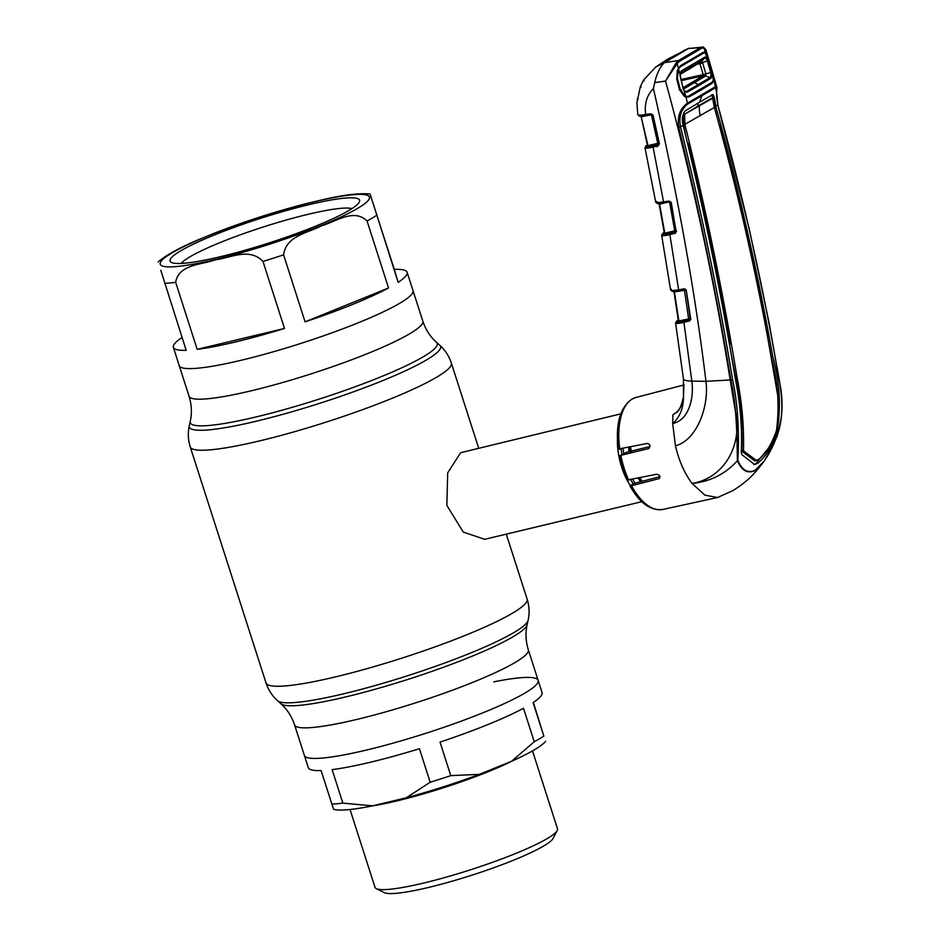 <?xml version="1.0" encoding="UTF-8"?>
<svg xmlns="http://www.w3.org/2000/svg" width="940" height="940" viewBox="0 0 940 940"><rect width="100%" height="100%" fill="white"/><g stroke="black" fill="none" stroke-linecap="round" stroke-linejoin="round"><path stroke-width="1.41" d="M241.615 360.161A122.764 16.039 -17.8 0 0 358.657 322.62A122.764 16.039 -17.8 0 0 412.989 290.578A122.764 16.039 162.2 0 1 358.657 322.62A122.764 16.039 162.2 0 1 241.615 360.161A122.764 16.039 162.2 0 1 179.223 365.625A122.764 16.039 -17.8 0 0 241.615 360.161M430.191 782.233L419.428 748.722A122.764 16.039 162.2 0 1 370.689 762.164A122.764 16.039 162.2 0 1 332.114 769.625L342.865 803.124L372.628 805.839L406.291 797.79L430.191 782.233A122.764 16.039 -17.8 0 0 450.777 775.629L479.365 774.349L511.536 761.294L534.249 741.754A122.764 16.039 -17.8 0 0 543.849 736.102L533.097 702.603A122.764 16.039 162.2 0 0 542.063 692.568L538.15 680.395A122.764 16.039 162.2 0 1 483.818 712.438A122.764 16.039 162.2 0 1 366.776 749.979A122.764 16.039 162.2 0 1 304.384 755.443A122.764 16.039 -17.8 0 0 366.776 749.979A122.764 16.039 -17.8 0 0 483.818 712.438A122.764 16.039 -17.8 0 0 538.15 680.395A122.764 16.039 -17.8 0 0 493.77 681.864M620.8 413.847L460.623 452.704L447.698 472.844L446.864 505.414L463.279 532.087L484.688 539.302L641.82 501.702M642.184 481.304A45.167 22.501 -103.5 0 1 640.14 477.802M631.257 451.47A45.167 22.501 -103.5 0 1 630.623 447.005M630.317 485.592A45.167 22.501 -103.5 0 1 627.215 480.387M627.086 480.164A45.167 22.501 -103.5 0 1 617.416 439.732M235.752 341.89A122.764 16.039 -17.8 0 0 284.491 328.448L262.988 261.449C249.523 247.161 230.194 258.054 215.436 259.793C201.736 264.845 178.612 264.175 175.662 282.341L197.177 349.351A122.764 16.039 -17.8 0 0 235.752 341.89M372.792 202.347L398.161 282.329A122.764 16.039 -17.8 0 0 407.126 272.295A122.764 16.039 -17.8 0 0 394.306 269.357L370.055 194.016C359.762 192.994 344.498 194.768 324.277 199.339L306.205 203.628C275.596 211.512 245.505 221.17 215.942 232.579L198.798 239.559C179.517 247.678 165.945 255.151 158.073 261.99M388.561 287.981L367.046 220.982C353.781 207.916 335.51 222.005 321.363 225.835C308.308 232.979 286.136 235.517 283.575 254.846L305.089 321.844A122.764 16.039 -17.8 0 0 388.561 287.981L305.089 321.844M220.642 256.644A99.534 13.007 162.2 0 1 171.409 262.436A99.534 13.007 162.2 0 1 208.927 237.221A99.534 13.007 162.2 0 1 309.002 204.65A99.534 13.007 162.2 0 1 359.28 202.112A99.534 13.007 162.2 0 1 220.642 256.644M181.162 263.435A91.462 11.95 162.2 0 1 307.862 214.367A91.462 11.95 162.2 0 1 351.924 208.598M197.177 349.351L284.491 328.448M182.066 337.495A122.764 16.039 -17.8 0 0 173.359 347.353A122.764 16.039 -17.8 0 0 186.179 350.303L160.811 270.321M398.161 282.329L394.306 269.357M350.032 809.505L375.013 887.301A95.821 12.526 -17.8 0 0 376.317 888.617A95.821 12.526 -17.8 0 0 423.717 883.036A95.821 12.526 -17.8 0 0 557.185 830.549A95.821 12.526 -17.8 0 0 557.479 828.716L532.498 750.919M376.317 888.617L384.331 892.648A89.371 11.679 -17.8 0 0 428.534 887.442A89.371 11.679 -17.8 0 0 553.014 838.492L557.185 830.549M534.249 741.754L523.498 708.255A122.764 16.039 162.2 0 1 440.026 742.118L450.777 775.629M543.849 736.102L533.356 702.439M511.536 761.294A113.082 14.782 -17.8 0 0 545.6 741.249M406.291 797.79A113.082 14.782 -17.8 0 0 479.365 774.349M372.628 805.839A113.082 14.782 -17.8 0 1 333.618 809.223L331.867 804.076A122.764 16.039 -17.8 0 0 342.865 803.124M331.867 804.076L321.116 770.577A122.764 16.039 162.2 0 1 308.296 767.627L294.561 724.869A122.764 16.039 -17.8 0 0 356.953 719.405A122.764 16.039 -17.8 0 0 473.995 681.864A122.764 16.039 -17.8 0 0 528.327 649.81C525.695 641.256 525.296 632.879 527.129 624.677L528.092 620.33C529.655 613.268 529.337 606.194 527.129 599.097L506.272 534.143M774.36 442.493L764.361 460.906L754.82 470.681C747.406 473.854 741.601 470.529 737.395 460.706C725.339 474.042 710.241 481.621 692.075 483.442C723.542 478.284 743.329 445.913 735.174 410.122L730.263 380.336C714.106 280.002 692.533 180.245 665.543 81.04L676.001 63.015L678.516 60.524L700.559 47.552L703.12 47.059L688.433 48.551L700.559 47.552A0.964 0.858 -122.9 0 1 701.604 48.304L679.526 61.3A0.964 0.799 -118.5 0 0 678.516 60.524L664.451 62.663C660.162 66.658 656.907 73.32 654.675 82.65L653.418 88.572C677.529 193.887 695.036 291.482 705.964 381.335C709.242 406.033 697.069 440.167 675.449 445.819L672.664 423.47C679.796 417.36 683.404 408.489 683.474 396.833L683.474 396.833C682.863 405.07 679.338 411.038 672.923 414.752L677.599 411.509M776.393 437.629C787.074 410.216 779.613 382.815 774.783 355.026C759.732 271.084 740.743 187.742 717.819 104.998C717.067 94.458 716.209 88.748 715.223 87.89L687.457 104.223C680.924 109.51 678.633 117.077 680.56 126.924C701.264 210.971 718.618 295.278 732.648 379.819C738.558 407.008 739.157 438.428 737.83 460.318C741.907 470.153 747.629 473.502 754.985 470.376C763.116 464.384 770.248 453.468 776.393 437.629L769.108 453.256L764.361 460.906C753.563 474.829 748.98 480.211 733.2 490.445L717.584 497.507L704.906 495.157L692.075 483.442C684.496 473.325 678.95 460.788 675.449 445.819M737.83 460.318A1.61 1.316 152.8 0 1 737.395 460.706C736.96 439.309 737.019 407.396 730.897 380.277C716.809 295.759 699.442 211.488 678.821 127.452C677.059 116.654 679.961 108.546 687.504 103.118L715.34 86.75L716.691 86.903C717.667 87.761 715.234 91.65 717.948 104.834L715.716 106.255C714.964 99.781 714.048 95.868 712.99 94.517L699.854 102.037A29.034 24.887 59.5 0 1 702.227 95.387A1.61 1.387 59.5 0 0 702.321 94.235M679.526 61.3L677.106 63.65L678.339 68.103A0.964 0.646 25.8 0 1 678.327 68.773M676.001 63.015A0.964 0.693 -146.9 0 1 677.106 63.65L665.543 81.04L654.675 82.65M713.307 80.452A0.964 0.681 16.7 0 1 713.625 80.781L712.062 83.308L701.146 89.981L688.809 96.996L685.942 97.067L687.504 103.118A1.61 1.304 58.7 0 1 687.457 104.223M686.059 96.479L685.507 96.303A0.964 0.764 -68.5 0 1 685.942 97.067L683.956 95.962L679.55 89.723L676.73 79.007L677.258 70.688L680.278 65.847L703.202 52.346L705.259 52.252L706.575 53.439L708.455 58.445L712.473 72.157L715.34 86.75A1.61 1.445 60.7 0 1 715.223 87.89M679.843 89.441L683.768 95.234M712.062 83.308L711.357 82.591M688.809 96.996L688.162 96.233M708.055 60.501L708.936 60.054L705.799 49.432L703.978 47.846L701.604 48.304M705.799 49.432L703.308 47.071A0.964 0.858 -78.9 0 1 703.978 47.846L705.259 52.252A0.964 0.834 -66 0 1 705.141 52.828M680.278 65.847L680.137 66.681L692.228 59.807L703.026 53.216L703.202 52.346M699.854 102.037L685.307 110.802C682.299 114.551 681.582 119.415 683.157 125.419L683.204 125.631C703.931 209.62 721.286 293.856 735.268 378.315C740.379 404.212 742.377 428.828 741.237 452.163L741.825 454.596L754.632 464.548L757.417 463.42C764.561 458.109 770.8 448.439 776.135 434.397L777.251 430.978C781.152 406.01 779.648 381.111 772.715 356.295C757.746 272.4 738.769 189.128 715.775 106.467L715.74 106.349M766.593 330.986L778.214 398.36M768.168 448.462L755.713 463.796L753.786 464.689M735.644 377.645L737.042 377.304C741.977 402.555 744.116 426.69 743.47 449.743L741.871 450.143C742.706 427.089 740.626 402.931 735.644 377.645L730.791 352.101M741.871 450.143L742.212 451.482L743.81 451.071L743.47 449.743M685.836 136.312L683.603 125.067L714.353 107.454C737.383 190.068 756.359 273.305 771.282 357.165C777.932 381.393 779.671 405.774 776.499 430.297L775.911 432.189C771.035 445.349 765.254 454.443 758.58 459.46L754.644 460.859L742.212 451.482M729.487 344.628L729.945 344.369C718.16 277.159 704.213 210.149 688.08 143.303L687.563 143.397M684.943 124.562L683.545 124.797L683.11 115.15L697.856 106.15A30.644 26.273 59.5 0 1 698.173 103.036M683.427 114.88L712.673 98.218L714.306 107.278M683.11 115.15L684.684 114.692M684.919 124.468L684.602 114.774M711.286 98.571L712.673 98.218M711.028 98.641L697.856 106.15M711.404 94.928C712.567 96.279 713.554 100.169 714.341 106.596L717.208 117.841M714.153 106.713L715.716 106.255M737.042 377.304C723.095 292.869 705.752 208.68 684.99 124.738M756.324 460.424L743.81 451.071M719.312 124.856C737.113 190.714 752.447 256.937 765.313 323.513L765.184 323.583M714.4 106.796L715.775 106.467M683.18 125.513L678.821 127.452M774.783 355.026L780.893 389.266C782.938 404.459 781.704 414.364 780.999 419.052C779.002 429.745 777.462 435.972 776.381 437.723L776.299 437.817M711.134 71.029L712.027 70.618L708.936 60.054M702.157 47L703.308 47.071A0.964 0.858 -78.9 0 0 703.12 47.059M664.604 62.569L688.433 48.551M676.518 55.566L667.083 59.467L688.562 48.469M667.083 59.467L655.591 67.151L664.451 62.663M639.964 116.137L639.741 114.704M639.553 116.184L638.789 115.444A0.964 0.917 97.8 0 0 639.752 116.184M640.868 116.231A0.964 0.928 46.7 0 1 641.198 116.772L642.114 115.937M647.954 145.665L647.754 146.804L646.955 146.804A0.964 0.928 47.5 0 0 647.59 145.782L641.198 116.772L647.954 145.665L657.765 143.268L651.408 114.809L641.198 116.772L647.554 145.77M653.03 114.95L651.291 114.504M658.928 144.337A0.964 0.928 45.3 0 1 658.752 144.407L657.553 144.419L657.765 143.268L659.375 143.338A0.964 0.928 45.3 0 1 659.363 143.773M638.789 115.444L650.832 113.752L651.526 114.457L640.281 116.172M639.118 115.479A0.964 0.905 94 0 0 639.928 116.219L646.462 115.456M653.418 88.572C646.826 95.175 644.241 103.905 645.674 114.786L646.368 115.491L651.526 114.457L652.642 115.373L651.62 114.421M650.832 113.752L653.077 115.385L659.422 143.761L658.306 145.782L652.666 147.157C646.191 148.614 643.853 148.52 645.663 146.852M647.378 144.936L646.262 145.794C644.546 147.369 646.755 147.439 652.877 146.017L658.517 144.643L658.999 143.691L652.666 115.326M658.752 144.407L658.306 145.782M652.877 146.017L663.616 202.159L664.404 202.852L658.188 203.569M656.661 146.605L655.427 145.242M655.004 145.5L652.618 146.993M657.977 203.557L657.577 202.171M656.379 201.383L656.802 202.852A0.964 0.917 96.5 0 0 657.718 203.604M655.462 145.383A0.964 0.846 -121.3 0 0 656.555 146.053L657.06 146.769M656.802 202.852L669.033 201.078L669.82 201.759L664.404 202.852M657.036 202.876A0.964 0.905 94 0 0 657.847 203.616L664.31 202.887M663.746 202.488L670.02 201.548M669.433 201.841L659.586 204.18L664.803 233.226L674.744 230.782L669.574 202.171L671.231 202.323M659.281 203.616L659.586 204.18L660.08 203.369M675.977 231.804A0.964 0.94 44 0 1 675.778 231.898L663.781 234.366A0.964 0.928 46.5 0 0 664.416 233.367L659.586 204.18M658.846 203.628A0.964 0.928 45.2 0 1 659.187 204.215M663.64 202.241L666.46 201.936M674.544 231.922L674.744 230.782L676.412 230.852M669.033 201.078L671.301 202.793L676.048 231.252L670.878 202.711L669.82 201.759M664.216 232.38L662.888 233.425C661.278 234.965 663.546 235.012 669.715 233.555L675.555 232.133L676.06 231.216L675.872 231.957M676.483 231.311L675.343 233.261L676.06 231.216L670.878 202.711M675.343 233.261L669.515 234.695C662.982 236.163 660.573 236.081 662.277 234.448M658.893 143.327L658.623 144.243M678.269 319.999L676.777 321.198C675.249 322.714 677.587 322.737 683.78 321.269L689.749 319.8L690.266 318.907L686.224 290.072L674.438 291.941L678.845 320.94L690.606 318.554M669.715 233.555L678.645 289.884L684.038 288.791L686.329 290.566L690.712 319.036L689.561 320.94L683.591 322.408C677.023 323.877 674.544 323.806 676.154 322.197M732.648 379.819L705.964 381.335L691.817 381.099L683.78 321.269M683.968 384.589L683.474 396.833M675.649 412.919C678.539 412.296 681.148 406.95 683.462 396.88L683.439 378.808A17.742 4.042 172.4 0 0 691.817 381.099C694.319 398.995 688.268 420.638 672.664 423.47L672.923 414.752M684.684 321.045L683.521 321.797M688.386 320.14A0.964 0.846 -121.2 0 0 688.715 320.129L690.7 319.706M686.012 321.821L688.715 320.129M629.988 485.933C639.564 503.1 650.515 510.937 662.865 509.445A57.587 28.694 76.5 0 1 631.516 485.757L659.269 478.578M630.388 485.545L633.936 483.466L659.998 476.627M659.657 478.272L658.799 478.765C660.797 476.651 660.045 475.147 656.567 474.265L627.544 479.988M650.034 446.512L626.968 452.163L619.343 455.959L627.18 480.352M619.718 455.618L648.859 448.498M649.293 448.157L648.353 448.709C650.786 446.288 650.48 444.526 647.448 443.422L618.661 449.003M655.591 67.151L643.324 80.335L640.281 86.974L636.885 102.93L640.293 86.938L643.324 80.346M641.174 87.032L640.281 86.974L641.174 87.032M638.131 99.123L637.202 99.217L638.131 99.123M686.329 290.566L690.254 318.954L689.749 319.8L678.398 321.551M688.703 319.6L684.391 289.567M678.845 320.94L678.657 322.079M678.187 321.88L678.433 321.104A0.964 0.928 45.6 0 1 678.187 321.88L678.187 321.88A0.964 0.928 45.6 0 1 677.822 322.091M678.457 321.081L674.039 292.011A0.964 0.928 44.4 0 0 673.675 291.388M678.668 289.931L681.371 289.673M683.827 289.179L678.774 290.202L683.92 289.179M683.744 289.214L673.181 291.329M671.195 289.132L672.03 290.613A0.964 0.893 92.9 0 0 672.852 291.377L679.432 290.566M672.03 290.613L678.645 289.884L679.35 290.601M671.618 290.578A0.964 0.917 97 0 0 672.394 291.341L672.394 291.341A0.964 0.917 97 0 0 672.629 291.341M674.098 233.52L672.923 232.145A0.964 0.846 -121.2 0 0 672.97 232.309M685.812 289.779L685.389 289.085M712.027 82.309L688.303 96.268L685.765 96.385L680.302 89.629L677.411 78.431L678.516 68.785L679.914 74.013L681.241 71.017L704.977 57.058L706.998 58.08L708.137 60.501L711.568 72.169L713.437 80.1L712.027 82.309M713.437 80.1L712.097 70.923L708.866 59.913L705.458 52.922L706.998 58.08A0.964 0.635 -36 0 1 706.422 58.832L704.777 57.928L704.977 57.058M678.516 68.785L680.255 66.799L703.649 53.04L705.458 52.922M680.078 74.225L701.44 61.582L704.777 57.928L681.112 71.851L679.914 74.013L683.18 88.877L684.426 91.215L686.353 91.544L710.346 77.421L711.063 74.824L711.968 75.012L711.063 78.138L699.783 85.058L686.987 92.308L684.426 91.215L685.765 96.385M686.987 92.308L684.379 90.757L683.357 88.713L680.278 76.904L680.078 74.248L681.241 71.017M711.063 78.138L705.693 75.952L683.486 89.088M711.063 74.824L710.722 72.486L711.568 72.169M680.067 74.495L701.44 61.582L702.591 62.686L705.893 73.907L710.722 72.486L707.315 60.889L708.137 60.501M683.086 87.702L703.085 75.811L705.693 75.952L705.905 73.907L703.191 74.636L699.889 63.485L707.315 60.889L706.422 58.832M699.889 63.485L699.243 62.91M693.802 63.85L689.384 69.16M702.638 62.886A5.805 1.046 163.6 0 1 699.912 63.556L697.692 64.132M686.353 91.544L684.496 90.886M703.085 75.811L703.191 74.636M681.253 80.652L703.026 75.823M703.12 74.636L680.959 79.547M294.561 724.869C291.717 716.374 287.17 709.324 280.907 703.731A129.673 16.944 -17.8 0 0 346.061 696.846A129.673 16.944 -17.8 0 0 527.129 624.677M280.907 703.731L277.594 700.746A131.929 17.237 -17.8 0 0 343.876 693.743A131.929 17.237 -17.8 0 0 528.092 620.33M277.594 700.746C272.212 695.917 268.358 689.984 266.02 682.934A137.111 17.919 -17.8 0 0 335.709 676.835A137.111 17.919 -17.8 0 0 466.44 634.9A137.111 17.919 -17.8 0 0 527.129 599.097M266.02 682.934L190.244 446.911A137.111 17.919 -17.8 0 0 259.933 440.813A137.111 17.919 -17.8 0 0 390.664 398.889A137.111 17.919 -17.8 0 0 451.353 363.087C449.014 356.037 445.161 350.091 439.779 345.262A131.929 17.237 -17.8 0 1 386.152 379.208A131.929 17.237 -17.8 0 1 256.373 421.19A131.929 17.237 -17.8 0 1 189.281 425.691L190.244 421.343A129.673 16.944 -17.8 0 0 256.185 416.913A129.673 16.944 -17.8 0 0 383.755 375.647A129.673 16.944 -17.8 0 0 436.466 342.289L439.779 345.262M190.244 421.343C192.077 413.142 191.678 404.764 189.046 396.21A122.764 16.039 -17.8 0 0 251.438 390.746A122.764 16.039 -17.8 0 0 368.48 353.205A122.764 16.039 -17.8 0 0 422.812 321.151L407.126 272.295M635.146 483.148A41.936 20.892 -103.5 0 1 632.784 479.388M623.796 453.374A41.936 20.892 -103.5 0 1 623.15 448.603M633.29 483.841A42.7 21.268 -103.5 0 1 630.799 479.823M621.963 454.302A42.7 21.268 -103.5 0 1 621.234 449.014M641.573 481.456A42.7 21.268 -103.5 0 1 639.423 477.955M630.388 451.705A42.7 21.268 -103.5 0 1 629.777 447.193M640.516 481.738A41.936 20.892 -103.5 0 1 638.295 478.202M629.177 451.705A41.936 20.892 -103.5 0 1 628.613 447.44M376.646 215.331A122.764 16.039 162.2 0 1 367.046 220.982M283.575 254.846A122.764 16.039 162.2 0 1 262.988 261.449M313.584 201.947A109.851 14.359 162.2 0 1 357.459 208.48A109.851 14.359 162.2 0 1 216.059 259.334A109.851 14.359 162.2 0 1 172.184 252.813A109.851 14.359 162.2 0 1 313.584 201.947M175.662 282.341A122.764 16.039 162.2 0 1 164.665 283.304M512.323 760.942A95.821 12.526 162.2 0 1 397.315 800.809A95.821 12.526 162.2 0 1 372.275 805.909M618.261 449.379C615.324 424.762 619.789 408.054 631.68 399.253L636.063 397.432A57.587 28.694 76.5 0 0 632.291 399.007A57.587 28.694 76.5 0 0 619.812 449.32M692.228 59.807L692.392 58.95M717.749 104.751L749.098 228.291L769.202 323.395L774.736 354.756M777.251 430.978L776.252 431.213M771.317 356.624L772.715 356.295M774.936 434.68L776.135 434.397M700.335 115.855A29.034 24.887 59.5 0 1 699.337 105.832M691.17 54.731A0.964 0.834 -120.5 0 0 690.136 53.968M653.077 115.385L658.999 143.691M657.553 144.419L647.754 146.804M646.262 145.794A0.964 0.905 -128.4 0 0 645.968 145.947L644.981 147.78L655.756 202.323L657.589 203.592M657.424 144.913L657.612 145.817M663.781 234.366L664.368 233.825M671.301 202.793L669.727 201.795M662.888 233.425A0.964 0.917 -129.1 0 0 662.582 233.578L661.666 235.317L670.608 290.037L672.852 291.377M676.777 321.198A0.964 0.917 -129.8 0 0 676.459 321.363L675.578 323.031L683.439 378.808M620.905 455.794A57.587 28.694 76.5 0 0 628.766 480.258M644.217 81.005L643.324 80.335M699.783 85.058L694.543 82.79L691.946 82.614M478.578 447.875L451.353 363.087M538.15 680.395L528.327 649.81M189.046 396.21L173.359 347.353M436.466 342.289C430.203 336.685 425.656 329.646 422.812 321.151M190.244 446.911C188.047 439.826 187.718 432.753 189.281 425.691M636.063 397.432L683.979 384.942M678.41 68.667L677.505 71.041L677.176 78.784L679.984 89.476C680.666 91.674 681.97 93.612 683.897 95.304M712.485 72.216L716.691 86.903M712.473 72.157L712.027 70.618M683.204 50.831L689.173 48.163M647.308 146.605L648.541 145.536M647.366 144.877L645.968 145.947M668.869 201.454L663.746 202.476M664.392 233.355L659.163 204.25M664.145 234.154L665.367 233.05M664.204 232.321L662.582 233.578M678.257 319.941L676.459 321.363M662.865 509.445L717.584 497.507M636.885 102.93L637.849 114.938M690.665 318.425L690.089 319.612M678.433 321.104L674.015 292.046L673.263 291.294M679.291 67.609L678.433 68.597M681.43 89.97L679.268 89.805"/></g></svg>
